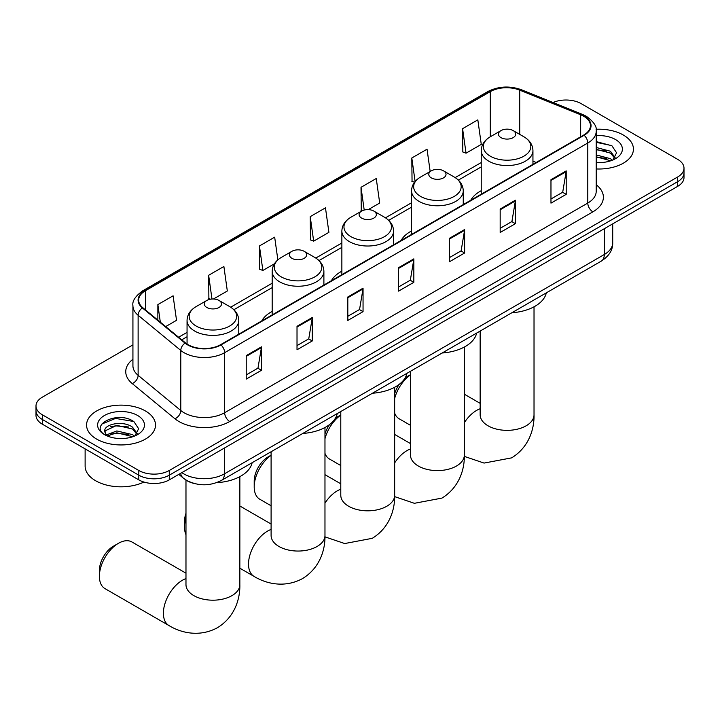 <?xml version="1.0" encoding="UTF-8"?>
<svg xmlns="http://www.w3.org/2000/svg" width="720" height="720" viewBox="0 0 720 720"><rect width="100%" height="100%" fill="white"/><g stroke="black" fill="none" stroke-linecap="round" stroke-linejoin="round"><path stroke-width="1.08" d="M272.178 311.409A38.07 21.978 0 0 0 261.729 320.94M341.865 271.179A38.07 21.978 0 0 0 331.407 280.71M411.543 230.949A38.07 21.978 0 0 0 401.094 240.471M481.23 190.71A38.07 21.978 0 0 0 470.772 200.241M193.545 483.318A21.546 12.438 180 0 1 184.842 479.241M132.93 344.862L42.309 397.179A21.546 12.438 0 0 0 36 405.981L36 415.359A21.546 12.438 0 0 0 42.309 424.161L138.807 479.871A21.546 12.438 0 0 0 169.281 479.871L677.691 186.345A21.546 12.438 0 0 0 684 177.552L684 172.863A21.546 12.438 0 0 1 677.691 181.656A21.546 12.438 0 0 0 684 172.863L684 168.165A21.546 12.438 0 0 0 677.691 159.372L581.193 103.653A21.546 12.438 0 0 0 553.023 102.501M36 405.981A21.546 12.438 0 0 0 42.309 414.774L138.807 470.484A21.546 12.438 0 0 0 169.281 470.484L169.281 475.182L677.691 181.656L169.281 475.182A21.546 12.438 0 0 1 138.807 475.182A21.546 12.438 0 0 0 169.281 475.182L169.281 479.871M42.309 414.774L42.309 419.463L138.807 475.182L42.309 419.463A21.546 12.438 0 0 1 36 410.67A21.546 12.438 0 0 0 42.309 419.463L42.309 424.161M623.34 135.036A34.479 19.908 0 0 0 596.07 129.276A34.479 19.908 0 0 1 623.34 135.036A34.479 19.908 0 0 1 633.438 149.103A34.479 19.908 0 0 0 623.34 135.036M145.413 410.958A34.479 19.908 0 0 0 107.838 406.647A34.479 19.908 0 0 0 86.562 425.034A34.479 19.908 0 0 0 96.66 439.11A34.479 19.908 0 0 0 134.226 443.43A34.479 19.908 0 0 0 155.511 425.034A34.479 19.908 0 0 0 145.413 410.958A34.479 19.908 0 0 0 107.838 406.647A34.479 19.908 0 0 0 86.562 425.034A34.479 19.908 0 0 0 96.66 439.11A34.479 19.908 0 0 0 134.226 443.43A34.479 19.908 0 0 0 155.511 425.034A34.479 19.908 0 0 0 145.413 410.958M583.731 116.262A22.986 13.266 180 0 1 590.463 125.649A22.986 13.266 180 0 1 583.731 135.027L220.581 344.691A22.986 13.266 180 0 1 185.499 342.918L142.83 307.737A22.986 13.266 180 0 1 138.672 300.123A22.986 13.266 180 0 1 145.404 290.745L490.284 91.629A22.986 13.266 180 0 1 519.723 90.144L580.662 114.777A22.986 13.266 180 0 1 583.731 116.262M584.136 116.028A23.562 13.599 0 0 0 580.986 114.507L520.047 89.874A23.562 13.599 0 0 0 489.879 91.395L144.999 290.502A23.562 13.599 0 0 0 142.362 307.926L185.031 343.107A23.562 13.599 0 0 0 220.986 344.925L584.136 135.27A23.562 13.599 0 0 0 584.136 116.028M246.231 355.626L246.231 379.089L261.468 370.287L261.468 346.833L246.231 355.626M246.231 374.922L257.967 368.154L261.405 347.616A5.742 3.321 -120 0 0 261.468 346.833M257.868 368.208L261.468 370.287M297.018 326.304L297.018 349.767L312.255 340.965L312.255 317.511L297.018 326.304M297.018 345.6L308.754 338.832L312.192 318.285A5.742 3.321 -120 0 0 312.255 317.511M308.655 338.886L312.255 340.965M347.814 296.982L347.814 320.445L363.051 311.643L363.051 288.189L347.814 296.982M347.814 316.278L359.55 309.501L362.988 288.963A5.742 3.321 -120 0 0 363.051 288.189M359.442 309.564L363.051 311.643M550.971 179.694L550.971 203.148L566.208 194.355L566.208 170.892L550.971 179.694M550.971 198.99L562.707 192.213L566.145 171.675A5.742 3.321 -120 0 0 566.208 170.892M562.599 192.276L566.208 194.355M500.175 209.016L500.175 232.47L515.412 223.677L515.412 200.214L500.175 209.016M500.175 228.312L511.911 221.535L515.358 200.997A5.742 3.321 -120 0 0 515.412 200.214M511.812 221.598L515.412 223.677M449.388 238.338L449.388 261.792L464.625 252.999L464.625 229.536L449.388 238.338M449.388 257.634L461.124 250.857L464.562 230.319A5.742 3.321 -120 0 0 464.625 229.536M461.025 250.92L464.625 252.999M398.601 267.66L398.601 291.123L413.838 282.321L413.838 258.867L398.601 267.66M398.601 286.956L410.337 280.179L413.775 259.641A5.742 3.321 -120 0 0 413.838 258.867M410.229 280.242L413.838 282.321M596.205 168.948A34.479 19.908 0 0 0 633.438 149.103A34.479 19.908 0 0 1 596.205 168.948M169.281 470.484L677.691 176.967A21.546 12.438 0 0 0 684 168.165M213.471 298.998L227.322 290.997L223.884 266.49L208.647 275.283L208.89 298.602M165.69 326.583L176.535 320.319L173.097 295.812L157.86 304.605L157.86 320.121M368.28 209.619L379.692 203.031L376.254 178.515L361.017 187.317L361.26 210.636M430.173 171.495L427.041 149.193L411.804 157.995L412.047 181.305M462.591 128.673L466.038 153.18L481.275 144.387L477.828 119.871L462.591 128.673L462.843 151.983M277.857 259.857L274.671 237.168L259.434 245.961L259.686 269.28M310.23 216.639L313.668 241.146L328.905 232.353L325.467 207.837L310.23 216.639L310.473 239.958M313.668 241.146L310.23 239.859M361.944 210.888L361.017 210.537M361.017 187.317L364.203 210.042M414.54 182.241L411.804 181.215M411.804 157.995L415.107 181.521M466.038 153.18L462.591 151.893M259.434 245.961L262.872 270.468L274.401 263.817M262.872 270.468L259.434 269.19M210.465 299.187L208.647 298.512M208.647 275.283L211.977 299.016M157.86 304.605L160.317 322.155M596.205 162.378L600.489 162.594M596.205 154.935L610.443 158.679L612.342 160.2M596.205 156.798L610.785 160.776M596.205 147.483L610.443 151.236L615.105 157.671M596.205 149.346L610.443 153.099L614.736 158.157M596.205 162.531A23.418 13.518 0 0 0 615.519 158.67A23.418 13.518 0 0 0 615.519 139.545A23.418 13.518 0 0 0 596.205 135.684M612.9 159.975L616.563 152.775L611.928 145.782L596.205 141.597M596.205 142.317L611.604 145.566M596.205 149.769L606.42 151.047M596.205 157.212L606.42 158.49M394.659 393.732A19.755 11.403 -60 0 1 399.249 384.327M405 378.126A19.755 11.403 -60 0 1 407.538 376.398L410.472 374.706L407.538 376.398M410.472 374.841A26.937 15.552 120 0 0 394.659 398.511M394.659 413.136A26.937 15.552 120 0 0 399.15 418.779L410.472 425.313M481.23 194.211L481.23 150.624A25.857 14.931 0 0 0 488.799 161.181A25.857 14.931 0 0 0 516.978 164.421A25.857 14.931 0 0 0 532.944 150.624C532.755 144.873 529.731 140.256 523.881 136.782L513.18 130.599A8.622 4.977 0 0 0 500.994 130.599A8.622 4.977 0 0 0 500.994 137.637A8.622 4.977 0 0 0 513.18 137.637A8.622 4.977 0 0 0 513.18 130.599L523.881 136.782A23.751 13.716 0 0 1 523.881 156.177A23.751 13.716 0 0 1 490.293 156.177A23.751 13.716 0 0 1 490.293 136.782L490.284 91.629M511.839 312.768A39.501 22.806 0 0 0 546.309 292.869M324.972 433.962A19.755 11.403 -60 0 1 329.562 424.557M335.322 418.356A19.755 11.403 -60 0 1 337.86 416.628L340.785 414.936L337.86 416.628M340.785 415.071A26.937 15.552 120 0 0 324.972 438.741M324.972 453.366A26.937 15.552 120 0 0 329.463 459.009L340.785 465.543M431.307 177.876A8.622 4.977 0 0 0 443.502 177.876A8.622 4.977 0 0 0 443.502 170.838L454.203 177.012A23.751 13.716 0 0 1 454.203 196.407A23.751 13.716 0 0 1 420.606 196.407A23.751 13.716 0 0 1 420.606 177.012C414.756 180.486 411.732 185.103 411.543 190.854A25.857 14.931 0 0 0 419.121 201.411A25.857 14.931 0 0 0 447.3 204.651A25.857 14.931 0 0 0 463.257 190.854C463.068 185.103 460.053 180.486 454.203 177.012L443.502 170.838A8.622 4.977 0 0 0 431.307 170.838A8.622 4.977 0 0 0 431.307 177.876M442.152 352.998A39.501 22.806 0 0 0 476.622 333.099M271.098 455.31A26.937 15.552 120 0 0 254.205 486.909L254.205 481.05A19.755 11.403 -60 0 1 268.173 456.858L271.098 455.166L268.173 456.858M254.205 486.909A26.937 15.552 120 0 0 259.785 499.239L271.098 505.773M361.629 218.106A8.622 4.977 0 0 0 373.815 218.106A8.622 4.977 0 0 0 373.815 211.068L384.516 217.242A23.751 13.716 0 0 1 384.516 236.637A23.751 13.716 0 0 1 350.919 236.637A23.751 13.716 0 0 1 350.919 217.242C345.069 220.716 342.054 225.333 341.865 231.093A25.857 14.931 0 0 0 349.434 241.641A25.857 14.931 0 0 0 377.613 244.881A25.857 14.931 0 0 0 393.579 231.093C393.39 225.333 390.366 220.716 384.516 217.242L373.815 211.068A8.622 4.977 0 0 0 361.629 211.068A8.622 4.977 0 0 0 361.629 218.106M372.465 393.228A39.501 22.806 0 0 0 406.935 373.329M185.976 517.869A26.937 15.552 120 0 0 184.518 527.148L184.518 521.28A19.755 11.403 -60 0 1 185.976 513.27M184.518 527.148A26.937 15.552 120 0 0 185.976 534.735M291.942 258.336A8.622 4.977 0 0 0 304.128 258.336A8.622 4.977 0 0 0 304.128 251.298L314.829 257.472A23.751 13.716 0 0 0 314.829 257.472A23.751 13.716 0 0 1 314.829 276.867A23.751 13.716 0 0 1 281.241 276.867A23.751 13.716 0 0 1 281.241 257.472C275.391 260.955 272.367 265.563 272.178 271.323A25.857 14.931 0 0 0 279.756 281.88A25.857 14.931 0 0 0 307.935 285.111A25.857 14.931 0 0 0 323.892 271.323C323.703 265.563 320.679 260.955 314.838 257.472L304.128 251.298A8.622 4.977 0 0 0 291.942 251.298A8.622 4.977 0 0 0 291.942 258.336M302.787 433.458A39.501 22.806 0 0 0 337.257 413.559M99.396 576.288L99.396 570.429A19.755 11.403 -60 0 1 113.364 546.237L118.449 543.303A26.937 15.552 120 0 0 99.396 576.288A26.937 15.552 120 0 0 104.976 588.618L168.975 625.563A26.937 15.552 -60 0 1 164.844 603.981A26.937 15.552 -60 0 1 182.439 580.248A26.937 15.552 -60 0 1 185.976 578.592M206.82 307.476A8.622 4.977 0 0 0 219.006 307.476A8.622 4.977 0 0 0 219.006 300.447L229.707 306.621A23.751 13.716 0 0 1 229.707 326.016A23.751 13.716 0 0 1 196.119 326.016A23.751 13.716 0 0 1 196.119 306.621C190.269 310.095 187.245 314.712 187.056 320.463A25.857 14.931 0 0 0 194.625 331.02A25.857 14.931 0 0 0 222.813 334.26A25.857 14.931 0 0 0 238.77 320.463C238.581 314.712 235.557 310.095 229.707 306.621L219.006 300.447A8.622 4.977 0 0 0 206.82 300.447A8.622 4.977 0 0 0 206.82 307.476M216.585 482.67A39.501 22.806 0 0 0 252.135 462.708M185.976 573.183L131.913 541.971A26.937 15.552 120 0 0 118.449 543.303L113.364 546.237M85.122 448.875L85.122 466.092A35.91 20.736 0 0 0 95.643 480.753A35.91 20.736 0 0 0 143.937 482.058M117.144 438.372L122.553 438.525M106.38 434.934L116.838 430.947L132.516 434.61L134.406 436.131M107.343 435.933L116.838 432.81L132.849 436.707M106.542 435.654L104.868 431.721A16.236 9.369 0 0 0 107.487 436.059M137.178 433.602L132.516 427.167C122.769 419.895 102.726 424.377 104.868 431.721L104.805 431.01M104.904 431.955L105.354 430.74L116.838 425.358L132.516 429.021L136.809 434.088M134.964 435.906L138.636 428.697L133.992 421.713C117.567 409.896 88.371 425.457 105.228 435.006L106.065 435.51M137.592 415.476A23.418 13.518 0 0 0 104.481 415.476A23.418 13.518 0 0 0 104.481 434.601A23.418 13.518 0 0 0 137.592 434.601A23.418 13.518 0 0 0 137.592 415.476M101.808 424.062L115.56 418.419L133.677 421.497M110.394 426.798L115.56 425.862L128.493 426.969M110.394 434.25L115.56 433.314L128.493 434.421M181.827 472.626A28.728 16.587 0 0 0 183.762 473.859A28.728 16.587 0 0 0 224.388 473.859L604.296 254.52A28.728 16.587 0 0 0 612.711 242.793C612.927 249.921 609.129 256.023 601.326 261.099L221.418 480.438A14.364 8.298 60 0 0 224.388 473.859L224.388 448.056M604.296 228.717L604.296 254.52A14.364 8.298 60 0 1 601.326 261.099M180.666 473.301A14.364 9.612 129.5 0 0 183.168 477.972L178.803 474.372M677.691 186.345L677.691 176.967M138.807 479.871L138.807 470.484M596.205 184.752A35.91 20.736 180 0 1 592.866 211.86L229.725 421.515A7.182 4.149 60 0 1 224.649 412.722L587.79 203.058A28.728 16.587 0 0 0 596.205 191.331L596.205 131.274A28.728 16.587 180 0 1 587.79 143.01A7.182 4.149 -120 0 0 584.136 135.27M229.725 421.515A35.91 20.736 180 0 1 178.938 421.515A35.91 20.736 180 0 1 174.915 418.752L132.237 383.571A35.91 20.736 180 0 1 132.93 359.235M184.014 412.722A28.728 16.587 0 0 0 224.649 412.722L224.649 352.665A28.728 16.587 180 0 1 180.792 350.451L138.123 315.27A28.728 16.587 180 0 1 132.93 305.757L132.93 365.805A28.728 16.587 0 0 0 138.123 375.327L180.792 410.508A28.728 16.587 0 0 0 184.014 412.722M596.205 131.274C597.168 126.792 593.865 121.788 586.305 116.262L582.525 114.426A7.182 3.366 112 0 0 580.986 114.507M582.525 114.426L521.586 89.793C509.688 85.581 498.393 86.193 487.71 91.629A7.182 4.149 60 0 1 489.879 91.395M144.999 290.502A7.182 4.149 -120 0 0 142.83 290.736C135.378 296.1 132.075 301.104 132.93 305.757M142.362 307.926A7.182 4.806 129.5 0 0 138.123 315.27L138.123 375.327A7.182 4.806 -50.5 0 1 132.237 383.571M521.586 89.793A7.182 3.366 112 0 0 520.047 89.874M185.031 343.107A7.182 4.806 129.5 0 0 180.792 350.451L180.792 410.508A7.182 4.806 -50.5 0 1 174.915 418.752M220.986 344.925A7.182 4.149 60 0 1 224.649 352.665L587.79 143.01L587.79 203.058A7.182 4.149 60 0 0 592.866 211.86M145.404 290.745L145.404 309.861M580.662 114.777L580.662 136.8M519.723 90.144L519.723 134.379M536.184 162.486L532.944 161.172M481.23 162.54L455.157 177.597M411.543 202.77L385.47 217.827M341.865 243L315.792 258.057M272.178 283.23L230.661 307.206M187.056 332.379L178.623 337.248M398.601 268.407L413.775 259.641M449.388 239.085L464.562 230.319M500.175 209.754L515.358 200.997M550.971 180.432L566.145 171.675M347.814 297.729L362.988 288.963M297.018 327.051L312.192 318.285M246.231 356.373L261.405 347.616M534.024 306.81L534.024 414.81A26.937 15.552 180 0 1 526.131 425.799A26.937 15.552 180 0 1 488.043 425.799A26.937 15.552 180 0 1 480.15 414.81L480.213 415.863M464.337 422.667A26.937 15.552 -60 0 1 476.613 410.409A26.937 15.552 -60 0 1 480.15 408.744M464.337 347.04L464.337 455.04A26.937 15.552 180 0 1 456.453 466.038A26.937 15.552 180 0 1 418.356 466.038A26.937 15.552 180 0 1 410.472 455.04L410.526 456.093M394.659 462.906A26.937 15.552 -60 0 1 406.926 450.639A26.937 15.552 -60 0 1 410.472 448.983M394.659 387.27L394.659 495.27A26.937 15.552 180 0 1 386.766 506.268A26.937 15.552 180 0 1 348.678 506.268A26.937 15.552 180 0 1 340.785 495.27L340.848 496.323M324.972 503.136A26.937 15.552 -60 0 1 337.248 490.869A26.937 15.552 -60 0 1 340.785 489.213M324.972 427.5L324.972 535.5A26.937 15.552 180 0 1 317.079 546.498A26.937 15.552 180 0 1 278.991 546.498A26.937 15.552 180 0 1 271.098 535.5L271.161 536.553M324.972 535.5C325.332 549.027 320.31 567.702 302.58 578.556C284.319 588.483 265.626 583.497 254.097 576.423A26.937 15.552 -60 0 1 249.966 554.841A26.937 15.552 -60 0 1 267.561 531.099A26.937 15.552 -60 0 1 271.098 529.443M239.85 476.649L239.85 584.649A26.937 15.552 180 0 1 231.957 595.638A26.937 15.552 180 0 1 193.869 595.638A26.937 15.552 180 0 1 185.976 584.649L186.039 585.702M221.418 480.438C209.853 486.243 198.297 486.243 186.732 480.438L183.168 477.972M612.711 242.793L612.711 223.857M487.71 91.629L142.83 290.736M481.23 166.914L458.37 180.108M411.543 207.144L388.692 220.338M341.865 247.374L319.005 260.568M272.178 287.604L233.883 309.717M187.056 336.753L181.746 339.822M534.024 414.81C534.384 428.337 529.362 447.012 511.632 457.866L484.065 463.077L464.328 456.39M532.944 164.349L532.944 150.624M481.23 150.624C481.419 144.873 484.443 140.256 490.293 136.782L500.994 130.599M480.15 403.344L464.337 394.209M480.15 331.056L480.15 414.81M464.337 455.04C464.706 468.567 459.675 487.242 441.945 498.096L414.378 503.307L394.641 496.62M463.257 204.579L463.257 190.854M411.543 234.441L411.543 190.854M431.307 170.838L420.606 177.012M410.472 443.574L394.659 434.448M410.472 371.286L410.472 455.04M394.659 495.27C395.019 508.797 389.997 527.472 372.258 538.326L344.7 543.546L324.954 536.859M393.579 244.809L393.579 231.093M341.865 274.671L341.865 231.093M361.629 211.068L350.919 217.242M340.785 483.804L324.972 474.678M340.785 411.525L340.785 495.27M254.097 576.423L239.85 568.197M323.892 285.048L323.892 271.323M272.178 314.901L272.178 271.323M291.942 251.298L281.241 257.472M271.098 524.034L239.85 505.989M271.098 451.755L271.098 535.5M239.85 584.649C240.21 598.176 235.188 616.851 217.458 627.705C199.197 637.632 180.504 632.646 168.975 625.563M238.77 334.188L238.77 320.463M187.056 344.061L187.056 320.463M206.82 300.447L196.119 306.621M185.976 480.069L185.976 584.649"/></g></svg>

